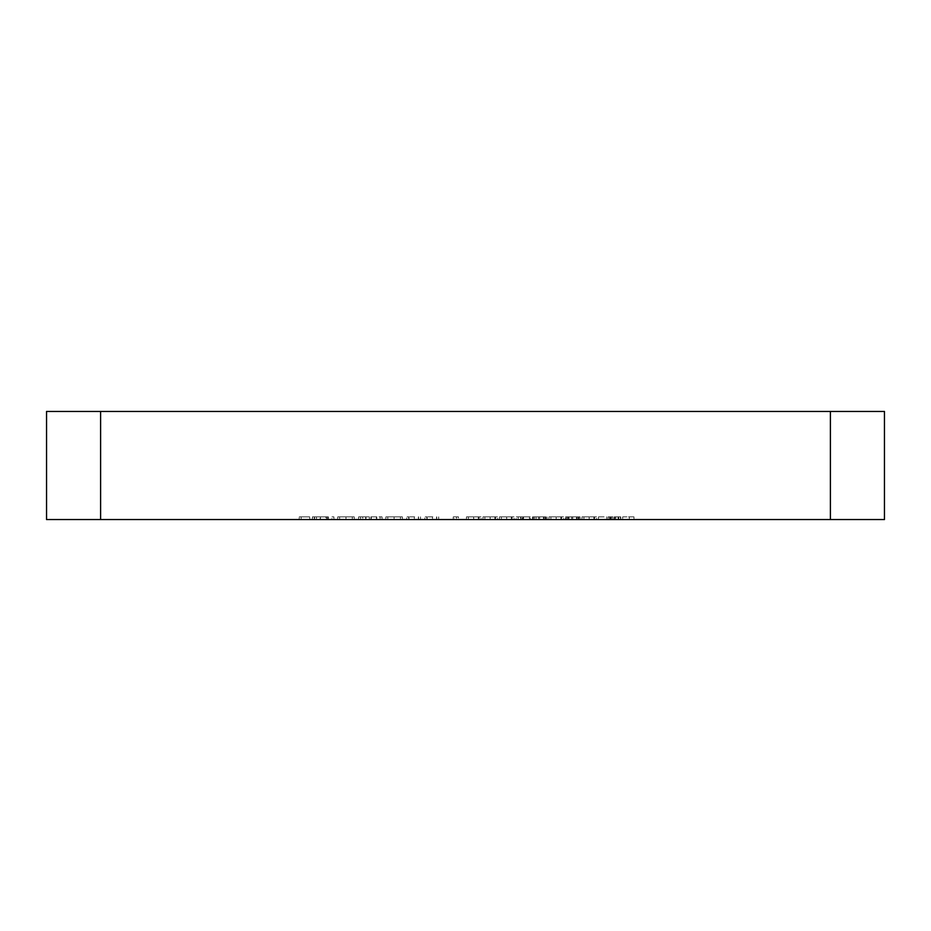 <?xml version="1.0" encoding="UTF-8"?>
<svg xmlns="http://www.w3.org/2000/svg" width="931" height="931" viewBox="0 0 931 931"><rect width="100%" height="100%" fill="white"/><g stroke="black" fill="none" stroke-linecap="round" stroke-linejoin="round"><path stroke-width="0.7" stroke-dasharray="4.66 3.49" d="M608.118 516.856L614.635 516.856L614.635 519.556L608.118 519.556L620.768 519.556L614.635 519.556L614.635 516.856L608.118 516.856L608.118 519.556M581.991 516.856L589.16 516.856L589.16 519.556L581.991 519.556L596.562 519.556L589.16 519.556L589.16 516.856L581.991 516.856L581.991 519.556M548.976 516.856L556.156 516.856L556.156 519.556L548.976 519.556L563.558 519.556L556.156 519.556L556.156 516.856L548.976 516.856L548.976 519.556M520.65 519.556L530.274 519.556L516.251 519.556L528.354 519.556L518.451 519.556L520.65 519.556L520.65 516.856L529.448 516.856L529.448 519.556L529.448 516.856L522.151 516.856L522.151 519.556M482.968 516.856L490.137 516.856L490.137 519.556L482.968 519.556L497.55 519.556L490.137 519.556L490.137 516.856L482.968 516.856L482.968 519.556M453.257 519.556L458.483 519.556L453.257 519.556L453.257 516.856L454.514 516.856L454.514 519.556M406.777 519.556L420.533 519.556L406.777 519.556L406.777 516.856L406.777 519.556M358.644 519.556L382.024 519.556L358.644 519.556L358.644 516.856L358.644 519.556M331.96 519.556L333.892 519.556L331.96 519.556L331.96 516.856L331.96 519.556M299.223 519.556L309.686 519.556L299.223 519.556L299.223 516.856L299.223 519.556M46.55 519.556L100.606 519.556L100.606 411.444L46.55 411.444L46.55 519.556M830.394 519.556L884.45 519.556L884.45 411.444L830.394 411.444L830.394 519.556L100.606 519.556M320.078 519.556L328.387 519.556L314.352 519.556L320.078 519.556L320.078 516.856L325.85 516.856L325.85 519.556M345.913 516.856L337.732 516.856L352.314 516.856L352.314 519.556L354.245 519.556L337.732 519.556L352.314 519.556L345.995 519.556L352.314 519.556L352.314 516.856L354.245 516.856L354.245 519.556L354.245 516.856L352.314 516.856L352.314 519.556L352.314 516.856L345.913 516.856L345.913 519.556M394.046 516.856L385.876 516.856L400.446 516.856L400.446 519.556L402.378 519.556L385.876 519.556L400.446 519.556L394.127 519.556L400.446 519.556L400.446 516.856L402.378 516.856L402.378 519.556L402.378 516.856L400.446 516.856L400.446 519.556L400.446 516.856L394.046 516.856L394.046 519.556M424.932 519.556L438.687 519.556L424.932 519.556L424.932 516.856L424.932 519.556M466.466 516.856L473.635 516.856L473.635 519.556L466.466 519.556L481.036 519.556L473.635 519.556L473.635 516.856L466.466 516.856L466.466 519.556M499.47 516.856L506.639 516.856L506.639 519.556L499.47 519.556L514.052 519.556L506.639 519.556L506.639 516.856L499.47 516.856L499.47 519.556M535.232 516.856L539.689 516.856L539.689 519.556L533.3 519.556L547.056 519.556L532.474 519.556L545.124 519.556L538.525 519.556L544.03 519.556L539.712 519.556L539.712 516.856L535.232 516.856L535.232 519.556M572.716 519.556L580.06 519.556L565.478 519.556L578.139 519.556L571.529 519.556L577.034 519.556L572.716 519.556L572.716 516.856L568.236 516.856L568.236 519.556M598.493 519.556L606.744 519.556L598.493 519.556L598.493 516.856L598.493 519.556M627.366 519.556L633.976 519.556L627.366 519.556L627.366 516.856L622.699 516.856L622.699 519.556L622.699 516.856L633.976 516.856L633.976 519.556L633.976 516.856L629.298 516.856L629.298 519.556L629.298 516.856L627.366 516.856L627.366 519.556M830.394 411.444L100.606 411.444M299.223 516.856L309.686 516.856L309.686 519.556L309.686 516.856L301.155 516.856L301.155 519.556L301.155 516.856L309.686 516.856L309.686 519.556L309.686 516.856L301.155 516.856L301.155 519.556L301.155 516.856L299.223 516.856M325.85 516.856L327.561 516.856L327.561 519.556M327.561 516.856L320.322 516.856L320.322 519.556M320.322 516.856L312.432 516.856L312.432 519.556M312.432 516.856L314.236 516.856L314.236 519.556M314.236 516.856L320.369 516.856L320.369 519.556M320.369 516.856L326.676 516.856L326.676 519.556M326.676 516.856L328.387 516.856L328.387 519.556M328.387 516.856L314.352 516.856L314.352 519.556M314.352 516.856L320.078 516.856M314.562 516.856L326.455 516.856L314.562 516.856L314.562 519.556L326.455 519.556L314.562 519.556M326.455 516.856L326.455 519.556M316.424 516.856L316.424 519.556M320.462 516.856L320.462 519.556M331.96 516.856L333.892 516.856L333.892 519.556L333.892 516.856L331.96 516.856M337.732 516.856L337.732 519.556M345.971 516.856L345.971 519.556L339.664 519.556L345.983 519.556L345.995 516.856L352.314 516.856L339.664 516.856L345.983 516.856L345.983 519.556M352.314 516.856L352.314 519.556M339.664 516.856L339.664 519.556M362.741 516.856L382.024 516.856L358.644 516.856L360.565 516.856L360.565 519.556L360.565 516.856L362.741 516.856L362.741 519.556M365.976 516.856L365.976 519.556M370.957 516.856L370.957 519.556M376.718 516.856L376.718 519.556M382.024 516.856L382.024 519.556M380.092 516.856L380.092 519.556L380.092 516.856M376.38 516.856L376.38 519.556M371.294 516.856L371.294 519.556M369.363 516.856L369.363 519.556L369.363 516.856M365.639 516.856L365.639 519.556M360.565 516.856L360.565 519.556M385.876 516.856L385.876 519.556M394.104 516.856L394.104 519.556L387.796 519.556L394.116 519.556L394.127 516.856L400.446 516.856L387.796 516.856L394.116 516.856L394.116 519.556M400.446 516.856L400.446 519.556M387.796 516.856L387.796 519.556M414.667 516.856L406.777 516.856L408.697 516.856L408.697 519.556L408.697 516.856L414.667 516.856L414.667 519.556M420.533 516.856L420.533 519.556M418.601 516.856L418.601 519.556L418.601 516.856M418.38 516.856L418.38 519.556M414.33 516.856L414.33 519.556M409 516.856L409 519.556M408.697 516.856L408.697 519.556M432.822 516.856L424.932 516.856L426.852 516.856L426.852 519.556L426.852 516.856L432.822 516.856L432.822 519.556M438.687 516.856L438.687 519.556M436.755 516.856L436.755 519.556L436.755 516.856M436.534 516.856L436.534 519.556M432.484 516.856L432.484 519.556M427.154 516.856L427.154 519.556M426.852 516.856L426.852 519.556M454.514 516.856L458.483 516.856L458.483 519.556L458.483 516.856L456.562 516.856L456.562 519.556L456.562 516.856L453.257 516.856M481.036 516.856L473.635 516.856L481.036 516.856L481.036 519.556M479.116 516.856L473.704 516.856L479.116 516.856L479.116 519.556L468.386 519.556L479.116 519.556M468.386 516.856L473.704 516.856L468.386 516.856L468.386 519.556M473.704 516.856L473.704 519.556L473.704 516.856M478.301 516.856L478.301 519.556M497.55 516.856L490.137 516.856L497.55 516.856L497.55 519.556M495.618 516.856L490.206 516.856L495.618 516.856L495.618 519.556L484.888 519.556L495.618 519.556M484.888 516.856L490.206 516.856L484.888 516.856L484.888 519.556M490.206 516.856L490.206 519.556L490.206 516.856M494.803 516.856L494.803 519.556M514.052 516.856L506.639 516.856L514.052 516.856L514.052 519.556M512.12 516.856L506.708 516.856L512.12 516.856L512.12 519.556L501.39 519.556L512.12 519.556M501.39 516.856L506.708 516.856L501.39 516.856L501.39 519.556M506.708 516.856L506.708 519.556L506.708 516.856M511.305 516.856L511.305 519.556M522.151 516.856L520.999 516.856L520.999 519.556M520.999 516.856L523.525 516.856L523.525 519.556M523.525 516.856L530.274 516.856L530.274 519.556M530.274 516.856L522.791 516.856L522.791 519.556M522.791 516.856L516.251 516.856L516.251 519.556M516.251 516.856L518.171 516.856L518.171 519.556M518.171 516.856L522.908 516.856L522.908 519.556M522.908 516.856L528.354 516.856L528.354 519.556M528.354 516.856L523.175 516.856L523.175 519.556M523.175 516.856L518.451 516.856L518.451 519.556M518.451 516.856L520.65 516.856M533.3 516.856L533.3 519.556M545.95 516.856L532.474 516.856L545.95 516.856L545.95 519.556M543.448 516.856L543.448 519.556M545.775 516.856L545.775 519.556M547.056 516.856L547.056 519.556M539.631 516.856L539.631 519.556M532.474 516.856L532.474 519.556M534.406 516.856L534.406 519.556M536.081 516.856L536.081 519.556M539.666 516.856L545.124 516.856L538.525 516.856L544.03 516.856L539.712 516.856L539.666 519.556M545.124 516.856L545.124 519.556M538.525 516.856L538.525 519.556L538.525 516.856M544.03 516.856L544.03 519.556M563.558 516.856L556.156 516.856L563.558 516.856L563.558 519.556M561.637 516.856L556.214 516.856L561.637 516.856L561.637 519.556L550.908 519.556L561.637 519.556M550.908 516.856L556.214 516.856L550.908 516.856L550.908 519.556M556.214 516.856L556.214 519.556L556.214 516.856M560.823 516.856L560.823 519.556M568.236 516.856L566.304 516.856L566.304 519.556M566.304 516.856L572.693 516.856L572.693 519.556L572.67 516.856L578.966 516.856L578.966 519.556M578.966 516.856L576.452 516.856L576.452 519.556M576.452 516.856L578.779 516.856L578.779 519.556M578.779 516.856L580.06 516.856L580.06 519.556M580.06 516.856L572.635 516.856L572.635 519.556M572.635 516.856L565.478 516.856L565.478 519.556M565.478 516.856L567.41 516.856L567.41 519.556M567.41 516.856L569.085 516.856L569.085 519.556M569.085 516.856L578.139 516.856L578.139 519.556M578.139 516.856L571.529 516.856L571.529 519.556L571.529 516.856L577.034 516.856L577.034 519.556M577.034 516.856L572.716 516.856M596.562 516.856L589.16 516.856L596.562 516.856L596.562 519.556M594.641 516.856L589.218 516.856L594.641 516.856L594.641 519.556L583.912 519.556L594.641 519.556M583.912 516.856L589.218 516.856L583.912 516.856L583.912 519.556M589.218 516.856L589.218 519.556L589.218 516.856M593.827 516.856L593.827 519.556M598.493 516.856L606.744 516.856L606.744 519.556L606.744 516.856L598.493 516.856M609.933 516.856L609.933 519.556M618.847 516.856L609.491 516.856L620.768 516.856L614.635 516.856L618.847 516.856L618.847 519.556M618.079 516.856L618.079 519.556M610.689 516.856L610.689 519.556M609.491 516.856L609.491 519.556M614.774 516.856L614.774 519.556M620.488 516.856L620.488 519.556M618.754 516.856L618.754 519.556M614.565 516.856L614.565 519.556M611.411 516.856L611.411 519.556M612.831 516.856L612.831 519.556M615.717 516.856L615.717 519.556M620.768 516.856L620.768 519.556M614.204 516.856L614.204 519.556"/><path stroke-width="1.4" d="M100.606 519.556L46.55 519.556L46.55 411.444L100.606 411.444L100.606 519.556L830.394 519.556L830.394 411.444L884.45 411.444L884.45 519.556L830.394 519.556M100.606 411.444L830.394 411.444"/></g></svg>
